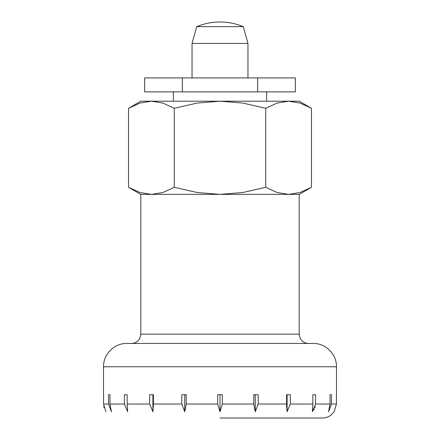 <?xml version="1.0" encoding="UTF-8"?>
<svg xmlns="http://www.w3.org/2000/svg" width="440" height="440" viewBox="0 0 440 440"><rect width="100%" height="100%" fill="white"/><g stroke="black" fill="none" stroke-linecap="round" stroke-linejoin="round"><path stroke-width="0.66" d="M299.2 334.142L299.2 194.376L311.454 187.303L300.02 192.511L288.591 194.376L140.8 194.376L140.8 334.142L299.2 334.142L300.317 338.564L301.202 339.911C303.1 342.21 305.536 343.393 308.517 343.459M103.532 394.708L103.532 366.751C103.208 354.305 114.373 343.139 126.825 343.459L313.175 343.459C325.627 343.139 336.793 354.305 336.468 366.751L336.468 394.708M220 418L322.493 418C325.694 417.973 328.559 416.983 331.1 415.036L334.142 411.747L336.446 404.025L336.446 394.708M220 394.708L220 411.752L217.696 404.025L217.696 394.708L222.305 394.708L222.305 404.025L220.181 411.472M222.305 404.025L253.792 404.025L253.792 394.708L258.176 394.708L258.176 404.025L255.272 411.752L253.792 404.146M286.577 404.025L286.577 394.708L290.312 394.708L290.312 404.025L287.089 411.747L286.577 404.025L258.176 404.025M286.632 406.549L286.682 407.572M286.77 408.914L286.88 410.042M313.687 410.042L314.347 408.914M314.936 407.572L315.249 406.549M331.463 404.025L328.554 411.747L330.033 404.025L330.033 394.708L331.463 394.708L331.463 404.025L336.446 404.025M315.562 404.025L312.34 411.747L312.851 404.025L312.851 394.708L315.562 394.708L315.562 404.025L330.033 404.025M247.951 77.908L247.951 43.428L243.293 26.659A60.566 60.566 0 0 0 196.708 26.659L192.049 43.428L192.049 77.908M192.049 43.428L247.951 43.428M196.708 26.659L243.293 26.659M186.208 404.025L184.729 411.752L181.825 404.025L181.825 394.708L186.208 394.708L186.208 404.025L217.696 404.025M153.423 404.025L152.911 411.747L149.688 404.025L149.688 394.708L153.423 394.708L153.423 404.025L181.825 404.025M127.149 404.025L127.661 411.747L124.438 404.025L124.438 394.708L127.149 394.708L127.149 404.025L149.688 404.025M109.967 404.025L111.447 411.747L108.537 404.025L108.537 394.708L109.967 394.708L109.967 404.025L124.438 404.025M103.554 394.708L103.554 404.025L105.859 411.747M104.005 407.572L103.78 406.549M109.967 394.708L108.537 394.708M127.149 394.708L124.438 394.708M152.911 411.752L152.911 394.708M184.729 411.752L184.729 394.708M255.272 411.752L255.272 394.708M287.089 411.752L287.089 394.708M315.562 394.708L312.851 394.708M331.463 394.708L330.033 394.708M140.8 194.376L299.2 194.376L288.591 194.376L277.162 192.511L265.727 187.303L242.858 192.511L220 194.376L197.142 192.511L174.273 187.303L162.839 192.511L151.41 194.376L139.981 192.511L128.546 187.303L140.8 194.376M299.2 101.2L311.454 108.273L300.02 103.064L288.591 101.2L299.2 101.2M128.546 108.273L140.8 101.2L151.41 101.2L139.981 103.064L128.546 108.273L128.546 187.303M311.454 108.273L311.454 187.303M174.273 108.273L162.839 103.064L151.41 101.2L220 101.2L197.142 103.064L174.273 108.273L174.273 187.303M288.591 101.2L277.162 103.064L265.727 108.273L242.858 103.064L220 101.2L288.591 101.2M265.727 108.273L265.727 187.303M266.591 91.883L266.591 101.2M173.41 101.2L173.41 91.883M257.659 77.908L182.341 77.908L182.341 91.883L295.312 91.883L295.312 77.908L257.659 77.908L257.659 91.883M182.341 77.908L144.689 77.908L144.689 91.883L182.341 91.883M103.532 366.751L336.468 366.751M290.312 404.025L312.851 404.025M103.554 404.025L108.537 404.025M140.8 334.142L139.684 338.564L138.798 339.911C136.901 342.21 134.464 343.393 131.483 343.459"/></g></svg>
